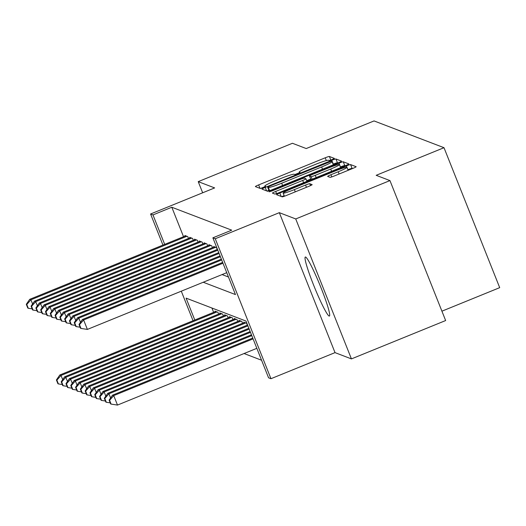 <?xml version="1.0" encoding="UTF-8"?>
<svg xmlns="http://www.w3.org/2000/svg" width="526" height="526" viewBox="0 0 526 526"><rect width="100%" height="100%" fill="white"/><g stroke="black" fill="none" stroke-linecap="round" stroke-linejoin="round"><path stroke-width="0.79" d="M332.123 159.569L334.404 158.405L329.388 156.478A4.011 0.342 -21.7 0 0 325.219 157.8L258.641 184.909A4.011 0.342 -21.7 0 0 255.38 186.572A4.011 0.342 -21.7 0 0 255.412 186.599L260.409 188.512L265.604 186.414L264.94 186.151A12.834 1.098 -21.7 0 1 264.854 186.079A12.834 1.098 -21.7 0 1 275.269 180.76L280.818 178.498A12.834 1.098 -21.7 0 1 294.159 174.257L294.81 174.5L297.729 173.573L300.004 172.41L299.34 172.147A12.834 1.098 -21.7 0 1 299.248 172.074A12.834 1.098 -21.7 0 1 309.669 166.749L315.219 164.493A12.834 1.098 -21.7 0 1 328.559 160.252L329.21 160.496L332.123 159.569M305.619 257.036A31.869 2.932 -112.2 0 0 305.343 257.023A31.869 2.932 -112.2 0 0 314.127 286.381A31.869 2.932 -112.2 0 0 329.098 316.047A31.869 2.932 -112.2 0 0 329.375 316.06A31.869 2.932 -112.2 0 0 320.59 286.703A31.869 2.932 -112.2 0 0 305.619 257.036M330.052 177.328A4.011 0.342 -21.7 0 0 334.22 176L352.9 168.392A4.011 0.342 -21.7 0 0 356.155 166.729A4.011 0.342 -21.7 0 0 356.128 166.709L350.579 164.585A4.011 0.342 -21.7 0 0 346.41 165.907L279.825 193.016A4.011 0.342 -21.7 0 0 276.571 194.679A4.011 0.342 -21.7 0 0 276.597 194.705L282.146 196.829A4.011 0.342 -21.7 0 0 286.322 195.501L308.88 186.316A4.011 0.342 -21.7 0 0 312.142 184.652A4.011 0.342 -21.7 0 0 312.109 184.626L309.735 183.719A4.011 0.342 -21.7 0 0 305.567 185.047L294.376 189.603A10.73 0.914 -21.7 0 1 283.152 193.088A10.73 0.914 -21.7 0 1 291.858 188.637L335.693 170.792A10.73 0.914 -21.7 0 1 346.917 167.307A10.73 0.914 -21.7 0 1 338.211 171.759L330.907 174.731A4.011 0.342 -21.7 0 0 327.645 176.394A4.011 0.342 -21.7 0 0 327.678 176.414L330.052 177.328M389.95 180.589L445.647 320.544L351.434 358.903L295.737 218.947L389.95 180.589L376.175 175.316L444.003 147.701L374.045 120.927L306.211 148.549L292.436 143.276L198.223 181.634L214.641 187.913L150.574 213.997L152.974 214.917L171.811 207.244L231.71 230.158L212.872 237.831L215.265 238.751L270.962 378.707L268.562 377.793L245.984 321.051L186.086 298.13L194.798 320.025M295.737 218.947L279.326 212.668L215.265 238.751M338.271 162.797A4.011 0.342 -21.7 0 0 341.525 161.134A4.011 0.342 -21.7 0 0 341.499 161.107L335.95 158.983A4.011 0.342 -21.7 0 0 331.781 160.312L265.203 187.42A4.011 0.342 -21.7 0 0 261.941 189.084A4.011 0.342 -21.7 0 0 261.974 189.11L267.524 191.234A4.011 0.342 -21.7 0 0 271.692 189.906L338.271 162.797M343.261 161.784L348.817 163.908A4.011 0.342 -21.7 0 1 348.843 163.934A4.011 0.342 -21.7 0 1 345.589 165.598L279.004 192.707A4.011 0.342 -21.7 0 1 274.835 194.028L272.461 193.121A4.011 0.342 -21.7 0 1 272.435 193.095A4.011 0.342 -21.7 0 1 275.69 191.438L302.693 180.438A4.011 0.342 -21.7 0 0 305.948 178.781A4.011 0.342 -21.7 0 0 305.922 178.755L304.344 178.15A4.011 0.342 -21.7 0 0 300.175 179.478L272.06 190.925L269.128 191.839L271.403 190.668L339.092 163.113A4.011 0.342 -21.7 0 1 343.261 161.784L344.767 165.565L345.227 165.743M198.223 181.634L202.668 192.792M188.505 238.462L187.756 236.595L184.882 235.49L185.113 236.062M193.292 240.297L192.549 238.423L189.676 237.325L189.899 237.897M198.085 242.131L197.342 240.257L194.469 239.159L194.692 239.731M202.878 243.965L202.135 242.091L199.255 240.993L199.485 241.565M207.671 245.8L206.928 243.926L204.049 242.828L204.279 243.393M212.465 247.634L211.715 245.76L208.842 244.662L209.072 245.228M217.251 249.469L216.508 247.595L213.635 246.49L213.858 247.062M171.811 207.244L183.535 236.7M222.077 274.572L228.462 277.018M244.064 353.538L261.58 360.238M211.912 308.012L213.641 312.359M215.213 311.714L214.989 311.142L217.863 312.247L218.612 314.121M220.006 313.549L219.783 312.977L222.656 314.081L223.399 315.948M224.799 315.383L224.576 314.811L227.449 315.909L228.192 317.783M229.592 317.217L229.362 316.645L232.242 317.743L232.985 319.617M234.386 319.052L234.155 318.48L237.029 319.578L237.778 321.452M239.172 320.88L238.949 320.314L241.822 321.412L242.571 323.286M243.965 322.714L243.742 322.149L246.615 323.247L247.358 325.121M441.919 311.182L499.7 287.656L444.003 147.701M279.326 212.668L335.023 352.624L351.434 358.903M335.023 352.624L270.962 378.707M203.233 282.245L235.451 294.573L212.872 237.831M152.974 214.917L164.697 244.373M193.055 320.742L181.292 291.18M162.948 245.083L150.574 213.997M299.491 172.673L295.02 174.494M265.091 186.677L260.62 188.499M337.909 162.942L337.455 162.771A4.011 0.342 -21.7 0 0 333.287 164.092L333.076 164.184M268.891 190.313L267.07 191.056M331.288 161.291L269.93 186.02L267.649 187.184L268.352 187.46A12.834 1.098 -21.7 0 0 281.693 183.212L321.642 166.952A12.834 1.098 -21.7 0 0 332.057 161.627A12.834 1.098 -21.7 0 0 331.972 161.554L331.288 161.291M306.711 180.694L310.708 179.064M340.375 166.985L339.092 163.113M330.709 169.03A10.73 0.914 -21.7 0 0 339.421 164.585A10.73 0.914 -21.7 0 0 328.191 168.07L312.753 174.356A4.011 0.342 -21.7 0 0 309.492 176.019A4.011 0.342 -21.7 0 0 309.525 176.046L311.096 176.644A4.011 0.342 -21.7 0 0 315.265 175.322L330.709 169.03L331.61 171.285M344.767 165.565A4.011 0.342 -21.7 0 0 340.598 166.893M352.538 168.544L352.085 168.366A4.011 0.342 -21.7 0 0 347.916 169.694L347.877 169.707M284.171 195.646L281.693 196.652M215.824 311.464L59.819 374.985L61.016 375.446L217.028 311.925M56.407 379.956L57.913 383.737L58.393 383.921L56.887 380.14L56.407 379.956L59.819 374.985M56.887 380.14L61.016 375.446L62.679 379.627M62.285 384.519L58.393 383.921M186.921 236.273L30.909 299.794L29.712 299.333L185.724 235.812M26.78 304.488L26.3 304.304L27.806 308.085L28.286 308.269L26.78 304.488L30.909 299.794L32.573 303.975M28.286 308.269L32.178 308.867M29.712 299.333L26.3 304.304M220.618 313.299L64.606 376.82L65.809 377.28L221.814 313.759M61.2 381.791L62.706 385.571L63.179 385.755L61.68 381.975L61.2 381.791L64.606 376.82M61.68 381.975L65.809 377.28L67.473 381.462M67.078 386.354L63.179 385.755M225.411 315.133L69.399 378.654L70.596 379.115L226.607 315.593M65.987 383.625L67.492 387.406L67.972 387.59L66.467 383.809L65.987 383.625L69.399 378.654M66.467 383.809L70.596 379.115L72.266 383.296M71.865 388.188L67.972 387.59M230.204 316.968L74.192 380.489L75.389 380.942L231.401 317.428M70.78 385.459L72.286 389.24L72.766 389.424L71.26 385.637L70.78 385.459L74.192 380.489M71.26 385.637L75.389 380.942L77.052 385.131M76.658 390.022L72.766 389.424M234.997 318.802L78.985 382.323L80.182 382.777L236.194 319.256M75.573 387.287L77.079 391.074L77.559 391.259L76.053 387.471L75.573 387.287L78.985 382.323M76.053 387.471L80.182 382.777L81.846 386.965M81.451 391.85L77.559 391.259M191.714 238.107L35.702 301.628L34.506 301.168L190.511 237.647M31.573 306.323L31.093 306.139L32.599 309.919L33.079 310.103L31.573 306.323L35.702 301.628L37.366 305.81M33.079 310.103L36.971 310.702M34.506 301.168L31.093 306.139M196.5 239.941L40.495 303.456L39.292 303.002L195.304 239.481M36.36 308.151L35.886 307.973L37.392 311.754L37.865 311.938L36.36 308.151L40.495 303.456L42.159 307.644M37.865 311.938L41.764 312.536M39.292 303.002L35.886 307.973M201.294 241.769L45.282 305.29L44.085 304.837L200.097 241.316M41.153 309.985L40.673 309.801L42.179 313.588L42.659 313.772L41.153 309.985L45.282 305.29L46.952 309.479M42.659 313.772L46.551 314.364M44.085 304.837L40.673 309.801M206.087 243.604L50.075 307.125L48.879 306.665L204.89 243.143M45.946 311.819L45.466 311.635L46.972 315.422L47.452 315.6L45.946 311.819L50.075 307.125L51.739 311.313M47.452 315.6L51.344 316.198M48.879 306.665L45.466 311.635M239.784 320.636L83.779 384.151L84.975 384.611L240.987 321.09M80.366 389.122L81.872 392.909L82.352 393.086L80.846 389.306L80.366 389.122L83.779 384.151M80.846 389.306L84.975 384.611L86.639 388.799M86.244 393.685L82.352 393.086M210.88 245.438L54.868 308.959L53.672 308.499L209.683 244.978M50.739 313.654L50.259 313.47L51.765 317.25L52.245 317.434L50.739 313.654L54.868 308.959L56.532 313.148M52.245 317.434L56.137 318.033M53.672 308.499L50.259 313.47M244.577 322.464L88.565 385.985L89.768 386.446L245.773 322.925M85.159 390.956L86.665 394.737L87.138 394.921L85.639 391.14L85.159 390.956L88.565 385.985M85.639 391.14L89.768 386.446L91.432 390.634M91.037 395.519L87.138 394.921M215.673 247.273L59.662 310.794L58.465 310.333L214.47 246.812M55.532 315.488L55.052 315.304L56.558 319.085L57.038 319.269L55.532 315.488L59.662 310.794L61.325 314.975M57.038 319.269L60.931 319.867M58.465 310.333L55.052 315.304M247.568 325.035L93.358 387.82L94.555 388.28L247.897 325.85M89.946 392.79L91.452 396.571L91.932 396.755L90.426 392.975L89.946 392.79L93.358 387.82M90.426 392.975L94.555 388.28L96.225 392.462M95.824 397.354L91.932 396.755M217.79 250.192L64.455 312.628L63.252 312.168L217.462 249.383M60.319 317.323L59.846 317.139L61.351 320.919L61.825 321.103L60.319 317.323L64.455 312.628L66.118 316.81M61.825 321.103L65.724 321.702M63.252 312.168L59.846 317.139M248.864 328.29L98.152 389.654L99.348 390.114L249.192 329.105M94.739 394.625L96.245 398.406L96.725 398.59L95.219 394.809L94.739 394.625L98.152 389.654M95.219 394.809L99.348 390.114L101.012 394.296M100.617 399.188L96.725 398.59M219.086 253.453L69.241 314.463L68.045 314.002L218.763 252.638M65.112 319.157L64.632 318.973L66.138 322.754L66.618 322.938L65.112 319.157L69.241 314.463L70.911 318.644M66.618 322.938L70.51 323.536M68.045 314.002L64.632 318.973M250.166 331.544L102.945 391.489L104.141 391.949L250.488 332.36M99.532 396.459L101.038 400.24L101.518 400.424L100.012 396.643L99.532 396.459L102.945 391.489M100.012 396.643L104.141 391.949L105.805 396.131M105.41 401.022L101.518 400.424M220.381 256.708L74.034 316.29L72.838 315.837L220.059 255.892M69.905 320.985L69.425 320.801L70.931 324.588L71.411 324.772L69.905 320.985L74.034 316.29L75.698 320.479M71.411 324.772L75.303 325.37M72.838 315.837L69.425 320.801M251.461 334.806L107.738 393.323L108.935 393.777L251.783 335.621M104.326 398.294L105.831 402.074L106.311 402.258L104.805 398.471L104.326 398.294L107.738 393.323M104.805 398.471L108.935 393.777L110.598 397.965M110.204 402.857L106.311 402.258M221.676 259.962L78.828 318.125L77.631 317.671L221.354 259.154M74.699 322.819L74.219 322.635L75.724 326.422L76.204 326.607L74.699 322.819L78.828 318.125L80.491 322.313M76.204 326.607L80.097 327.198M77.631 317.671L74.219 322.635M252.756 338.06L112.525 395.157L113.728 395.611L117.489 405.073L256.839 348.33M109.599 400.306L109.119 400.122L110.624 403.909L111.098 404.093L109.599 400.306L113.728 395.611L253.078 338.875M109.119 400.122L112.525 395.157M117.489 405.073L111.098 404.093M222.971 263.224L83.621 319.959L82.424 319.499L222.649 262.408M226.739 272.678L87.382 329.414L83.621 319.959L79.492 324.654L79.012 324.47L80.517 328.25L80.997 328.434L79.492 324.654M80.997 328.434L87.382 329.414M82.424 319.499L79.012 324.47M299.57 172.732L299.34 172.147M265.17 186.737L264.94 186.151M260.008 188.354L258.641 184.909M326.324 160.581L325.219 157.8M330.815 160.068L329.388 156.478M266.57 190.866L265.203 187.42M333.287 164.092L331.781 160.312M337.455 162.771L335.95 158.983M267.649 187.184L269.115 190.859L267.668 187.197M269.634 190.682L268.352 187.46M282.587 185.468L281.693 183.212M322.537 169.201L321.642 166.952M276.558 193.614L275.69 191.438M303.587 182.693L302.693 180.438M306.941 181.325L305.941 178.814M271.58 191.116L271.403 190.668M309.492 176.019L310.958 179.695L309.525 176.046M312.122 179.221L311.096 176.644M316.165 177.571L315.265 175.322M331.774 176.914L330.907 174.731M339.106 174.007L338.211 171.759M295.277 191.858L294.376 189.603M306.461 187.302L305.567 185.047M310.491 185.619L309.735 183.719M281.2 196.468L279.825 193.016M347.916 169.694L346.41 165.907M352.085 168.366L350.579 164.585M299.524 172.758L299.248 172.074M265.124 186.763L264.854 186.079M333.326 164.809L332.057 161.627M306.96 181.319L305.948 178.781M340.624 167.616L339.421 164.585M348.127 170.339L346.917 167.307M284.402 196.231L283.152 193.088"/></g></svg>
